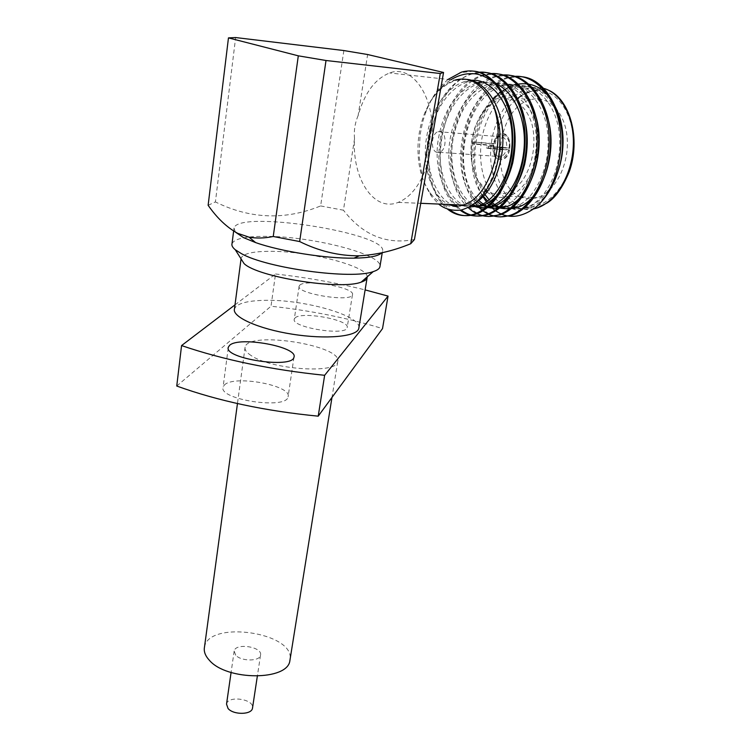 <?xml version="1.0" encoding="UTF-8"?>
<svg xmlns="http://www.w3.org/2000/svg" width="751" height="751" viewBox="0 0 751 751"><rect width="100%" height="100%" fill="white"/><g stroke="black" fill="none" stroke-linecap="round" stroke-linejoin="round"><path stroke-width="0.56" stroke-dasharray="3.75 2.82" d="M235.007 304.868L275.533 273.993L270.998 306.22C310.576 310.52 347.751 317.973 382.522 328.591M275.533 273.993C306.389 277.466 336.251 282.77 365.108 289.895M176.748 386.033L270.998 306.22M224.342 385.066C233.664 374.599 292.571 385.47 288.074 396.894C286.544 409.924 217.884 399.504 223.103 387.018L224.342 385.066M299.809 285.145C305.845 278.715 355.683 287.746 352.463 294.73C351.721 302.691 295.434 293.557 299.161 286.084L299.809 285.145M294.974 318.039C301.067 310.895 350.482 319.973 347.159 327.671C346.286 336.401 290.496 327.323 294.308 319.081L294.974 318.039M358.94 327.549C360.508 315.364 303.939 299.396 265.347 300.316C247.079 300.644 236.79 303.498 234.472 308.877M251.125 355.542C246.478 352.529 244.469 349.731 245.098 347.14C247.952 330.337 343.789 345.526 337.678 361.804C337.096 374.111 271.13 369.614 251.125 355.542M226.53 704.1C227.75 695.257 253.969 698.937 252.561 707.752M235.758 655.257L234.162 651.07C235.392 642.49 262.944 646.855 260.513 655.247C259.818 661.49 241.278 661.537 235.758 655.257M204.479 647.118C208.506 619.969 294.279 632.192 290.111 659.247M367.211 276.866C367.718 266.333 310.764 251.454 272.153 251.332C253.725 251.191 243.39 253.416 241.155 258.015L241.033 258.823M232.021 243.634C234.669 238.452 246.872 236.03 268.623 236.387C314.181 236.884 381.32 254.214 380.025 266.079M235.382 232.106L234.021 228.06C238.151 209.463 390.276 233.561 382.447 251.566L381.658 252.843M208.13 205.295L215.406 201.935L235.645 37.55M343.855 50.552L320.63 205.934C285.173 220.4 250.092 219.067 215.406 201.935M320.63 205.934L343.442 210.205L354.538 138.757C351.9 178.419 373.801 212.364 398.208 202.385C411.191 197.015 421.048 183.882 427.77 162.995M414.43 239.541C386.333 244.864 362.667 235.082 343.442 210.205M432.107 138.118C435.214 97.123 412.477 64.088 389.694 72.95C375.096 78.742 364.573 92.946 358.133 115.579L367.624 54.523M358.133 115.579C354.979 123.004 353.777 130.73 354.538 138.757M462.916 205.051C450.009 208.975 438.997 204.807 429.882 192.528C421.133 179.649 417.209 163.296 418.1 143.469C418.748 132.796 420.935 122.676 424.662 113.11L429.61 102.727C436.209 91.115 444.583 83.605 454.73 80.188L389.694 72.95M465.939 79.343L456.11 80.338C445.493 83.69 436.66 91.153 429.61 102.727L438.65 90.12C443.954 84.685 443.747 84.61 450.853 79.747M448.047 79.437C441.795 84.994 437.542 89.698 435.298 93.546C434.172 94.964 429.253 103.263 426.587 110.237C423.311 119.616 423.207 118.301 420.062 135.039L419.105 156.283L422.024 175.377C422.569 179.639 425.751 186.661 431.581 196.443L438.668 204.065M555.177 109.073C544.747 90.552 531.483 83.173 515.374 86.919C479.673 94.936 462.719 162.929 484.16 193.533M489.117 199.879L490.544 201.277M543.011 106.886C532.581 88.975 519.523 81.897 503.837 85.633C464.343 94.626 449.783 175.171 478.8 200.47M530.675 104.689C520.265 87.388 507.423 80.601 492.149 84.337C471.008 92.401 457.838 111.505 452.646 141.639C448.826 168.59 457.5 195.166 473.252 204.544M518.162 102.493C507.789 85.783 495.162 79.296 480.302 83.023C458.579 89.388 442.658 116.978 440.283 147.647C438.002 176.494 451.37 203.981 469.328 207.004M505.489 100.305C495.162 84.178 482.762 77.973 468.286 81.69C447.868 87.839 432.679 112.594 428.952 141.657C425.554 169.388 435.317 196.706 451.548 204.601M457.012 206.45L470.164 205.361L475.721 202.62M521.87 208.834L512.595 208.731L522.02 208.722M551.938 184.784C544.869 196.724 536.402 204.366 526.535 207.708L525.907 207.68C546.475 200.827 562.518 167.952 559.401 134.711C556.735 103.047 533.895 79.981 512.473 86.59C475.862 94.861 459.368 165.83 482.686 195.448M487.596 201.09L489.032 202.348M514.463 207.201C534.919 200.301 550.877 167.191 547.723 133.716C545.038 101.826 522.245 78.62 500.908 85.314C460.71 94.485 446.751 177.452 477.082 201.437M502.87 206.722C523.203 199.775 539.068 166.393 535.895 132.72C533.163 100.568 510.436 77.259 489.183 84.009C468.662 90.036 453.341 114.349 449.52 143.009C446.028 170.374 455.744 197.353 472.079 205.352M494.853 83.399L482.039 81.803M475.918 83.089C454.843 92.317 442.104 112.387 437.692 143.3C434.585 170.505 444.385 197.213 460.485 204.967M461.621 205.474L468.915 207.229M471.431 80.329L465.254 81.352C444.855 87.52 429.685 112.312 425.967 141.423C422.569 169.2 432.313 196.555 448.525 204.469M455.444 206.581L467.122 205.239C482.255 198.696 492.59 183.056 498.12 158.32C502.241 132.561 498.429 110.97 486.686 93.546M487.493 203.324L486.413 201.944M482.424 195.767C467.169 169.285 472.36 122.826 493.332 99.301M498.429 94.091L500.063 92.673M510.314 86.29L511.534 85.783M514.153 76.424L507.62 77.475C465.376 87.135 447.286 170.045 475.186 203.061M478.518 206.91L479.138 207.52M502.381 75.072L495.951 76.123C451.069 86.562 434.97 178.785 468.192 207.595M490.45 73.692L484.16 74.753C440.893 85.004 423.921 173.303 454.224 204.713M455.481 206.074L460.194 210.224M478.706 72.274L472.21 73.363C449.342 82.141 434.745 102.953 428.408 135.8C423.517 165.905 431.205 195.476 447.54 209.135M520.79 76.677L509 77.644C483.381 84.835 464.822 117.466 463.048 152.584C461.274 185.619 478.556 216.147 500.382 216.917M509.112 75.307L497.387 76.292C471.872 83.558 453.407 116.405 451.642 151.758C449.887 185.009 467.075 215.725 488.788 216.504M497.275 73.917L485.606 74.922C442.32 85.154 425.319 173.378 455.65 204.77M457.19 206.422L461.274 210.027M485.268 72.509L473.646 73.542C430.558 83.924 413.717 172.702 443.869 204.281M444.104 204.544L449.802 209.82M473.552 71.129L459.434 72.791M511.966 208.609L512.595 208.731C516.819 210.947 523.118 210.524 531.501 207.464C538.589 203.624 541.274 201.061 547.226 193.533M508.54 207.661C490.281 201.277 478.584 174.917 480.847 146.914C482.968 118.921 499.002 92.645 518.594 87.266C536.824 83.502 550.38 93.162 559.251 116.255C562.752 127.257 563.813 139.113 562.433 151.824M520.725 196.828C488.46 185.037 495.876 107.449 530.779 99.686C548.286 94.607 565.634 112.481 567.249 138.851C569.098 165.145 554.717 192.378 537.218 197.616C532.252 199.156 527.427 199.156 522.743 197.607M486.901 192.237L494.196 196.255C498.824 197.823 503.602 197.823 508.511 196.246C525.831 190.895 540.035 163.174 538.157 136.419C536.514 109.59 519.288 91.462 501.968 96.672C489.905 100.756 480.95 111.045 475.12 127.548C468.943 148.172 470.145 166.534 478.734 182.653L485.756 191.28M486.47 190.2L478.021 180.606C469.891 165.351 468.746 147.956 474.594 128.421C480.03 114.124 487.962 104.567 498.401 99.761C512.088 95.415 525.897 104.849 531.764 123.446C536.871 142.662 532.6 166.666 521.645 181.601C512.558 191.984 502.888 195.927 492.637 193.448L487.774 191.092M499.143 159.512C490.403 157.513 491.802 136.119 500.842 134.016C511.703 130.083 513.459 156.752 502.522 159.484L499.143 159.512M488.535 146.745L488.216 148.445L486.423 147.909L486.742 146.21L499.884 147.6M502.644 147.806L509.788 148.341C510.229 138.353 507.188 133.565 500.635 133.997L500.842 134.016M488.216 148.445L499.744 149.299M502.494 149.505L509.46 150.022C508.108 155.053 505.723 158.208 502.316 159.475L498.927 159.503C494.374 157.419 492.431 152.66 493.088 145.215L471.975 143.601L472.285 141.93L493.407 143.563C494.74 138.466 497.153 135.283 500.635 133.997M493.407 143.563L493.914 143.976L494.102 143.281C495.238 139.761 497.049 137.555 499.518 136.682C504.588 136.316 506.981 139.996 506.709 147.722L509.788 148.341M509.056 148.135C511.412 134.523 497.753 129.829 494.365 142.821L494.111 143.77M472.285 141.93L493.914 143.976M474.041 142.446L473.731 144.126L471.975 143.601M509.46 150.022L506.39 149.393C505.31 153.251 503.461 155.654 500.833 156.63L498.204 156.649L494.778 153.542L493.792 145.422L493.088 145.215M493.604 145.638L473.731 144.126M493.792 145.422L495.144 154.762C500.363 160.967 504.888 159.315 508.737 149.806M486.423 147.909L506.39 149.393M506.709 147.722L502.672 147.412M499.913 147.205L486.742 146.21M436.904 152.359C430.229 150.782 431.224 133.415 438.105 131.669C446.376 128.43 447.803 150.069 439.466 152.322L436.904 152.359M542.147 88.008L528.826 88.402C509.14 93.706 493.041 119.831 490.872 147.665C488.591 175.509 500.307 201.737 518.631 208.083L526.075 209.557L533.773 208.919M536.543 90.486C559.251 88.618 577.707 120.282 572.553 154.734C567.803 189.224 542.006 213.237 521.166 205.521C487.774 196.124 485.465 122.019 518.012 98.09M521.645 95.499L524.977 93.631M528.751 92.044L533.942 90.758M228.238 347.882L223.103 387.018M293.97 357.185L288.074 396.894M299.161 286.084L294.308 319.081M352.463 294.73L347.159 327.671M234.162 651.07L231.083 672.483M260.513 655.247L257.34 676.182M245.098 347.14L237.457 403.559M337.678 361.804L331.98 397.429M241.155 258.015L241.052 258.851M234.021 228.06L233.636 231.073M382.447 251.566L382.25 252.711M398.208 202.385L420.748 203.314M429.872 192.538L431.581 196.443M424.653 113.11L426.587 110.237M515.374 86.919L512.473 86.59M503.837 85.633L500.908 85.304M492.149 84.337L489.183 84.009M480.302 83.023L477.298 82.685M468.286 81.69L465.254 81.352M470.164 205.361L467.122 205.239M456.11 80.338L454.74 80.179M472.21 73.363L473.674 73.532M484.17 74.753L485.615 74.922M495.97 76.123L497.397 76.292M507.61 77.475L509.018 77.635M526.535 207.708L534.9 208.055M518.594 87.266L528.826 88.402C535.491 86.75 542.015 87.332 548.39 90.148M559.279 116.245L559.204 115.682M508.511 196.246L537.218 197.616M501.968 96.672L530.779 99.686M478.021 180.606L478.734 182.653M474.594 128.421L475.12 127.548M439.466 152.322L500.833 156.63M438.105 131.669L499.518 136.682M494.778 153.542L495.144 154.762"/><path stroke-width="1.13" d="M365.108 289.895L388.051 296.101L324.639 375.303L318.217 416.167C265.403 411.041 218.241 400.996 176.748 386.033L181.564 345.573L235.007 304.868M318.217 416.167L382.522 328.591L388.051 296.101M324.639 375.303C271.289 369.821 223.601 359.907 181.564 345.573M229.553 345.394C238.818 335.941 298.344 346.774 293.97 357.185C292.608 369.107 223.216 358.537 228.332 347.169L229.553 345.394M241.052 258.851L234.472 308.877C231.815 316.847 258.269 328.863 292.223 334.186C326.159 339.612 356.875 336.655 358.771 328.562L358.94 327.549M252.561 707.752L252.486 708.212C251.726 714.839 233.439 715.112 228.06 708.512L226.53 704.1L231.083 672.483M290.111 659.247L289.886 660.645C287.877 680.847 226.633 680.932 209.304 660.204C205.248 655.792 203.634 651.436 204.479 647.118L237.457 403.559M241.033 258.823L244.037 263.554C257.64 277.213 340.823 290.393 361.193 282.113C364.573 280.996 366.535 279.616 367.07 277.954L367.211 276.866M380.025 266.079L379.865 267.056C379.255 268.867 377.049 270.388 373.238 271.599C352.285 279.813 267.3 268.36 241.456 253.66L235.27 249.745C232.557 247.501 231.468 245.464 232.021 243.634L233.636 231.073M381.658 252.843C378.485 256.138 369.239 257.912 353.928 258.156C325.85 258.616 280.667 251.463 255.64 242.592L243.559 237.654L235.382 232.106M237.682 233.326C226.877 227.412 217.03 218.062 208.13 205.295L228.464 37.888L298.307 55.827L326.009 60.502L299.658 241.559L273.242 236.49C264.624 238.264 256.551 238.489 249.022 237.156L237.682 233.326M410.741 243.709L440.274 73.514L443.55 72.472L414.43 239.541L410.741 243.709C393.702 250.787 376.542 254.814 359.269 255.8C339.058 255.969 319.184 251.228 299.658 241.559M440.274 73.514L326.009 60.502M273.242 236.49L298.307 55.827M443.55 72.472L367.624 54.523L343.855 50.552L235.645 37.55L228.464 37.888M454.74 80.179L454.73 80.179C466.718 76.743 477.373 81.202 486.686 93.546C510.652 124.6 494.205 197.006 462.916 205.051L420.748 203.314M450.853 79.747C458.298 75.307 465.517 73.307 472.539 73.758C477.993 73.457 484.949 76.17 493.416 81.887C483.785 72.152 473.139 68.904 461.471 72.124L448.047 79.437M438.668 204.065C444.695 209.097 452.252 211.078 461.321 210.008C472.848 206.347 481.935 200.132 492.459 178.907C494.299 174.861 496.373 167.755 498.664 157.588C500.044 146.708 500.326 137.048 499.528 128.599C497.369 114.152 494.355 105.009 486.686 93.546M514.463 84.769C534.778 80.301 549.694 90.608 559.204 115.682C562.799 127.05 563.87 139.095 562.433 151.824L562.189 154.011C560.537 165.427 557.12 175.687 551.938 184.784M562.433 151.824C563.672 135.762 561.25 121.512 555.177 109.073M484.16 193.533L489.117 199.879M490.544 201.277C498.364 208.459 507.3 210.477 517.364 207.323C545.282 200.038 561.795 140.043 543.011 106.886M478.8 200.47C486.657 207.943 495.66 210.064 505.808 206.844C533.895 199.419 550.201 137.855 530.675 104.689M473.252 204.544C479.57 208.234 486.517 208.844 494.083 206.356C508.399 200.433 518.584 186.464 524.649 164.431C529.652 141.028 527.493 120.385 518.162 102.493M469.328 207.004L482.208 205.868C496.58 199.822 506.756 185.535 512.708 163.005C517.561 139.151 515.158 118.245 505.489 100.305M451.548 204.601L457.012 206.45M475.721 202.62C492.478 192.387 504.672 162.958 502.719 132.711C501.339 104.361 484.076 79.925 465.939 79.343M522.02 208.722L525.907 207.68M482.686 195.448L487.596 201.09M489.032 202.348C496.533 208.571 505.01 210.186 514.463 207.201L517.364 207.323M477.082 201.437C484.658 208.027 493.257 209.792 502.87 206.722L505.808 206.844M472.079 205.352C477.918 208.224 484.264 208.515 491.116 206.234C508.502 199.691 522.677 175.434 524.264 145.45C525.831 117.118 512.971 89.97 494.853 83.399M482.039 81.803L477.298 82.685M477.232 82.704L475.918 83.089M460.485 204.967L461.621 205.474M468.915 207.229L479.204 205.746C498.317 198.799 513.515 168.431 512.06 135.293C511.14 104.164 491.389 78.226 471.431 80.329M448.525 204.469L455.444 206.581M526.535 207.708L521.87 208.834M514.153 76.424C534.337 74.218 555.383 96.381 559.673 126.206C564.696 156.546 553.496 192.416 535.904 207.238C517.589 220.587 501.452 219.283 487.493 203.324M486.413 201.944L482.424 195.767M493.332 99.301L498.429 94.091M500.063 92.673L510.314 86.29M511.534 85.783L514.228 84.844M475.186 203.061L478.518 206.91M479.138 207.52C488.244 216.372 498.758 218.916 510.671 215.161C532.853 207.398 550.614 173.246 549.037 136.081C548.023 101.16 525.231 72.359 502.381 75.072M468.192 207.595C477.138 216.072 487.408 218.447 499.002 214.73C521.081 206.91 538.749 172.439 537.096 134.992C536.026 99.799 513.224 70.857 490.45 73.692M454.224 204.713L455.481 206.074M460.194 210.224C468.22 216.213 477.214 217.565 487.174 214.298C509.084 206.431 526.62 171.848 525.005 134.176C523.973 98.775 501.349 69.571 478.706 72.274M447.54 209.135C455.735 215.687 464.953 217.255 475.205 213.857C493.614 205.868 505.742 186.624 511.6 156.124C515.411 124.891 509.356 100.136 493.416 81.887M535.904 207.238C547.526 197.062 555.656 182.409 560.284 163.277C569.756 121.812 548.361 77.926 520.79 76.677M500.382 216.917L512.069 215.218C533.407 207.595 550.69 176.278 550.596 140.287C550.943 106.614 531.06 76.546 509.112 75.307M488.788 216.504L500.419 214.786C521.645 207.107 538.833 175.556 538.692 139.31C538.993 105.384 519.148 75.128 497.275 73.917M455.65 204.77L457.19 206.422M461.274 210.027C469.394 216.222 478.518 217.659 488.629 214.345C509.741 206.6 526.808 174.805 526.611 138.297C526.873 104.136 507.056 73.682 485.268 72.509M449.802 209.82C457.8 215.837 466.746 217.199 476.65 213.913C497.566 206.121 514.491 174.335 514.369 137.658C514.698 103.347 495.181 72.612 473.552 71.129M547.226 193.533C553.853 183.488 555.918 179.602 560.284 163.277M511.966 208.609L508.54 207.661M522.743 197.607L520.725 196.828M485.756 191.28L486.901 192.237M487.774 191.092L486.47 190.2M499.884 147.6L502.644 147.806M499.744 149.299L502.494 149.505M502.672 147.412L499.913 147.205M533.773 208.919L536.693 208.13C555.515 202.272 571.924 175.584 573.295 146.454C574.806 117.325 560.79 91.8 542.147 88.008M518.012 98.09L521.645 95.499M524.977 93.631L528.751 92.044M533.942 90.758L536.543 90.486M228.332 347.169L228.238 347.882M257.34 676.182L252.486 708.212M331.98 397.429L289.886 660.645M367.07 277.954L358.771 328.562M361.193 282.113L373.238 271.599M244.037 263.554L235.27 249.745M382.25 252.711L379.865 267.056M353.928 258.156L359.269 255.8M255.64 242.592L249.022 237.156M494.083 206.356L491.116 206.234M482.208 205.868L479.204 205.736M475.186 213.857L476.65 213.913M487.174 214.298L488.619 214.354M498.993 214.739L500.419 214.786M510.661 215.161L512.06 215.218M534.9 208.055L536.693 208.13L547.385 202.817C555.524 197.663 562.846 187.234 569.324 171.538C580.945 139.282 570.178 99.31 548.39 90.148"/></g></svg>
